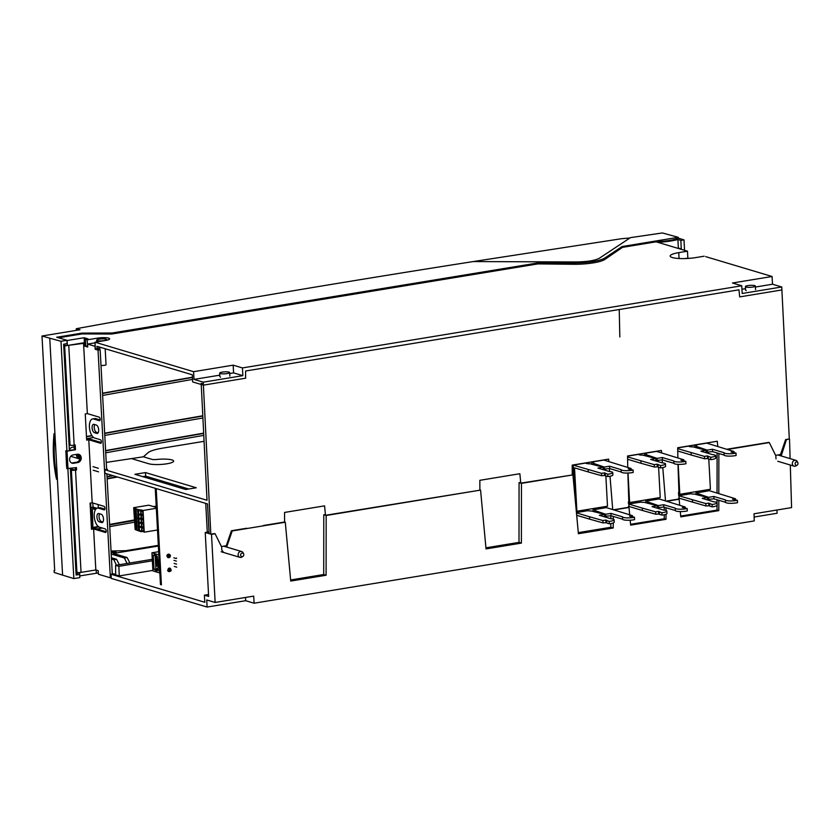 <?xml version="1.0" encoding="UTF-8"?>
<svg xmlns="http://www.w3.org/2000/svg" width="840" height="840" viewBox="0 0 840 840"><rect width="100%" height="100%" fill="white"/><g stroke="black" fill="none" stroke-linecap="round" stroke-linejoin="round"><path stroke-width="1.26" d="M70.382 468.846L75.516 470.138A3.035 0.598 176.9 0 1 71.379 470.127L70.434 469.844M75.516 470.138L81.049 572.387A3.035 0.598 -3.1 0 1 77.27 572.46L75.915 571.022M75.369 469.613L75.275 467.775M76.566 469.969L76.44 467.586L66.801 468.626L65.835 450.786L67.032 451.143L67.998 468.983M67.032 451.143L75.474 449.757L75.212 445.001L74.162 445.169A3.035 0.598 -3.1 0 1 70.025 445.158L64.659 345.944L85.544 342.489M85.575 343.088L68.754 345.303A3.035 0.598 176.9 0 1 64.974 345.366M83.528 342.867L87.36 413.606L85.249 413.963L86.667 440.118L88.778 439.772L92.19 502.782L90.08 503.129L91.497 529.284L93.608 528.938L95.834 569.961L98.217 570.675L98.417 574.245L110.365 577.815L98.039 350.123L95.193 349.282L95.036 346.311L87.57 344.075L87.728 347.046L84.892 346.195L86.153 345.986M81.049 572.387L95.834 569.961M73.091 454.944A4.253 3.644 106.6 0 0 69.626 459.711A4.253 3.644 106.6 0 0 72.104 463.176A4.253 3.644 106.6 0 0 73.542 463.27L77.763 462.567A4.253 3.644 106.6 0 0 81.207 458.63A4.253 3.644 106.6 0 0 78.761 454.335A4.253 3.644 106.6 0 0 77.311 454.251L73.091 454.944M69.373 450.209L75.474 449.757M74.277 449.4L74.046 445.19M69.08 444.875L70.025 445.158M63.735 346.08L64.659 345.944M97.283 348.401L100.149 349.776L106.627 469.413M106.869 473.834L112.298 574.035M106.166 531.71L94.521 528.234L91.466 528.738M104.937 509.124L100.621 507.832A9.723 4.599 -99.3 0 0 99.561 507.759L97.451 508.106A9.723 4.599 80.7 0 1 98.511 508.179L104.192 509.88A1.827 0.861 -99.3 0 0 104.391 509.891A1.827 0.861 -99.3 0 0 104.969 508.158A1.827 0.861 -99.3 0 0 103.992 506.31L92.19 502.782M101.336 442.544L89.691 439.058L86.636 439.562M100.107 419.947L95.792 418.656A9.723 4.599 -99.3 0 0 94.731 418.582L92.62 418.929A9.723 4.599 80.7 0 1 93.681 419.013L99.361 420.704A1.827 0.861 -99.3 0 0 99.561 420.725A1.827 0.861 -99.3 0 0 100.139 418.992A1.827 0.861 -99.3 0 0 99.162 417.144L87.36 413.606M102.942 521.976L101.367 521.504A4.253 2.016 80.7 0 1 99.257 518.196A4.253 2.016 80.7 0 1 99.614 513.776M98.112 432.81L96.537 432.338A4.253 2.016 80.7 0 1 94.427 429.019A4.253 2.016 80.7 0 1 94.784 424.599M92.62 418.929A9.723 4.599 80.7 0 0 89.502 428.18A9.723 4.599 80.7 0 0 94.71 438.029L100.391 439.73A1.827 0.861 -99.3 0 1 101.367 441.578A1.827 0.861 -99.3 0 1 100.779 443.31A1.827 0.861 -99.3 0 1 100.58 443.3L88.778 439.772M84.725 343.224L84.892 346.195M97.451 508.106A9.723 4.599 80.7 0 0 94.332 517.346A9.723 4.599 80.7 0 0 99.54 527.205L105.221 528.906A1.827 0.861 -99.3 0 1 106.197 530.754A1.827 0.861 -99.3 0 1 105.609 532.486A1.827 0.861 -99.3 0 1 105.41 532.466L93.608 528.938M101.189 514.248L98.805 513.534A4.253 2.016 -99.3 0 0 98.333 513.503A4.253 2.016 -99.3 0 0 96.978 517.545A4.253 2.016 -99.3 0 0 99.257 521.85L101.64 522.564A4.253 2.016 -99.3 0 0 102.113 522.606A4.253 2.016 -99.3 0 0 103.467 518.553A4.253 2.016 -99.3 0 0 101.189 514.248M94.427 432.684L96.81 433.398A4.253 2.016 -99.3 0 0 97.283 433.43A4.253 2.016 -99.3 0 0 98.637 429.387A4.253 2.016 -99.3 0 0 96.359 425.072L93.975 424.358A4.253 2.016 -99.3 0 0 93.502 424.326A4.253 2.016 -99.3 0 0 92.148 428.369A4.253 2.016 -99.3 0 0 94.427 432.684L96.537 432.338M87.57 344.075L95.046 342.846M96.464 349.072L95.193 349.282M100.149 349.776L98.039 350.123M110.365 577.815L111.237 577.668M71.516 462.945A4.253 3.644 106.6 0 0 72.345 462.913L76.566 462.21A4.253 3.644 106.6 0 0 79.958 458.64A4.253 3.644 106.6 0 0 78.141 454.219M684.695 258.594A4.977 0.987 176.9 0 1 689.913 258.31M754.708 285.621A4.977 0.987 176.9 0 1 755.349 286.062A4.977 0.987 176.9 0 1 751.674 287.217A4.977 0.987 176.9 0 1 746.057 287.038A4.977 0.987 176.9 0 1 745.405 286.598A4.977 0.987 176.9 0 1 749.091 285.443A4.977 0.987 176.9 0 1 754.708 285.621M745.405 286.598L745.595 290.168A4.977 0.987 -3.1 0 0 746.246 290.608M229.005 372.12A4.977 0.987 176.9 0 1 229.656 372.572A4.977 0.987 176.9 0 1 225.971 373.727A4.977 0.987 176.9 0 1 220.353 373.548A4.977 0.987 176.9 0 1 219.702 373.107A4.977 0.987 176.9 0 1 223.388 371.952A4.977 0.987 176.9 0 1 229.005 372.12M219.702 373.107L219.902 376.667A4.977 0.987 -3.1 0 0 220.542 377.118M105.987 339.181A4.977 0.987 176.9 0 1 106.638 339.623A4.977 0.987 176.9 0 1 102.953 340.778A4.977 0.987 176.9 0 1 97.335 340.599A4.977 0.987 176.9 0 1 96.684 340.158A4.977 0.987 176.9 0 1 100.37 339.003A4.977 0.987 176.9 0 1 105.987 339.181M100.999 365.411A3.035 0.598 -3.1 0 0 104.265 365.337A3.035 0.598 -3.1 0 0 106.04 364.697L105.178 348.757M152.366 560.805L118.87 566.317L119.248 575.925L152.88 570.392M208.541 594.478L204.383 595.161L208.646 596.442L205.233 532.486L209.024 531.856L205.233 532.486L208.646 596.442L204.383 595.161L204.823 602.291L111.027 574.245L113.642 573.815L115.668 574.424M119.248 575.925L115.668 574.854L115.615 565.351L152.281 559.314M118.87 566.317L115.615 565.351M111.479 559.03L113.862 559.745L116.477 565.236M113.862 559.745L116.582 559.293L119.354 564.764M111.416 557.75L116.582 559.293M158.372 546.042L113.389 553.445L127.145 557.561L124.415 558.001L111.216 554.053M111.048 551.009L125.801 550.694L158.329 545.339A4684.827 928.431 -3.1 0 0 158.067 545.38M111.142 552.825L116.13 552.006L111.09 551.912M164.021 483.011L163.978 481.614M124.415 558.001L127.029 563.504M127.145 557.561L129.906 563.031M573.206 465.108L601.524 473.33L604.433 472.846L607.761 474.212A7.287 1.449 176.9 0 0 612.727 472.563A7.287 1.449 176.9 0 0 609.473 471.544L597.954 468.101L603.225 467.229L590.037 463.774A3.644 0.724 -3.1 0 1 586.898 463.575L585.344 463.103L573.206 465.108L574.865 495.673L573.437 469.266L572.24 468.909L573.405 468.72M591.801 464.3L591.686 462.063L593.24 462.525A3.644 0.724 -3.1 0 1 593.712 462.851A3.644 0.724 -3.1 0 1 593.208 463.25L593.282 464.751M603.33 469.108L609.693 468.562L621.212 472.007A7.287 1.449 -3.1 0 0 632.069 472.637A7.287 1.449 -3.1 0 0 633.224 472.416L633.098 470.043L628.183 468.941L631.082 468.468L603.824 460.068L591.686 462.063M588.158 469.581L588.294 471.954L574.529 467.838L576.88 511.235L607.499 506.205L605.861 475.986M605.556 470.369L605.493 469.256M621.212 472.007L621.086 469.634L609.557 466.19L604.286 467.061L593.208 463.25M633.098 470.043A7.287 1.449 176.9 0 1 631.942 470.264A7.287 1.449 176.9 0 1 621.086 469.634M609.557 466.19L609.693 468.562M604.286 467.061L604.412 469.434M631.082 468.468L631.145 469.455M588.294 471.954L601.661 475.703L605.388 475.471M605.283 473.477L605.409 475.85L607.887 476.584A7.287 1.449 -3.1 0 0 612.853 474.947L612.727 472.563M603.12 469.644L603.225 467.229M601.524 473.33L601.661 475.703M604.433 472.846L604.558 475.23M607.887 476.584L607.761 474.212M576.88 511.235L576.293 511.067M593.019 508.578L593.187 511.507M572.24 468.909L572.554 474.779M576.461 512.862L589.533 516.779L589.659 519.152L603.036 522.91L606.774 522.68M576.681 515.277L589.659 519.152M604.506 516.852L604.611 514.427L591.413 510.972A3.644 0.724 -3.1 0 1 588.284 510.773L587.885 509.954A3.644 3.129 106.6 0 1 587.885 509.429M587.926 510.668L576.429 512.558M594.153 508.4A3.644 3.129 106.6 0 1 594.216 508.914L594.258 509.628L606.396 507.623L606.333 506.394M604.611 514.427L599.329 515.298L610.859 518.742A7.287 1.449 176.9 0 1 614.114 519.771A7.287 1.449 176.9 0 1 610.418 521.231A7.287 1.449 176.9 0 1 609.137 521.409L605.808 520.055L602.91 520.527L589.533 516.779M614.114 519.771L614.24 522.144A7.287 1.449 -3.1 0 1 610.544 523.614A7.287 1.449 -3.1 0 1 609.263 523.793L609.137 521.409M609.263 523.793L606.795 523.047L606.669 520.674M603.036 522.91L602.91 520.527M605.945 522.428L605.808 520.055M594.258 509.628L594.615 509.733A3.644 0.724 -3.1 0 1 595.087 510.058A3.644 0.724 -3.1 0 1 594.583 510.457L594.668 511.949M606.396 507.623L632.468 515.666L629.559 516.138L634.473 517.24A7.287 1.449 176.9 0 1 626.85 517.87A7.287 1.449 176.9 0 1 622.472 516.831L610.942 513.387L605.661 514.259L594.583 510.457M632.52 516.663L632.468 515.666M604.706 516.317L611.069 515.77L622.598 519.215A7.287 1.449 -3.1 0 0 626.976 520.244A7.287 1.449 -3.1 0 0 634.599 519.624L634.473 517.24M622.598 519.215L622.472 516.831M611.069 515.77L610.942 513.387M605.798 516.631L605.661 514.259M657.237 508.169L657.342 505.754L644.154 502.299A3.644 0.724 -3.1 0 1 641.014 502.1L628.52 503.99L628.404 502.016L629.611 502.562L660.23 497.522L658.591 467.303M627.564 456.918L654.255 464.646L657.163 464.173L660.492 465.538A7.287 1.449 176.9 0 0 665.458 463.89A7.287 1.449 176.9 0 0 662.203 462.872L650.685 459.417L655.956 458.556L642.768 455.102A3.644 0.724 -3.1 0 1 639.629 454.892L638.075 454.43L627.553 456.162M644.532 455.627L644.417 453.39L645.971 453.852A3.644 0.724 -3.1 0 1 646.443 454.178A3.644 0.724 -3.1 0 1 645.939 454.577L646.013 456.068M656.061 460.435L662.424 459.89L673.953 463.334A7.287 1.449 -3.1 0 0 684.81 463.964A7.287 1.449 -3.1 0 0 685.954 463.743L685.828 461.37L680.915 460.268L683.823 459.784L656.554 451.395L644.417 453.39M658.287 461.695L658.224 460.582M628.016 473.036L629.611 502.562M673.953 463.334L673.817 460.961L662.298 457.506L657.017 458.378L645.939 454.577M685.828 461.37A7.287 1.449 176.9 0 1 684.674 461.58A7.287 1.449 176.9 0 1 673.817 460.961M662.298 457.506L662.424 459.89M657.017 458.378L657.143 460.761M683.823 459.784L683.875 460.782M640.899 460.897L641.025 463.281L654.392 467.03L658.119 466.798M658.014 464.793L658.14 467.177L660.618 467.911A7.287 1.449 -3.1 0 0 665.595 466.263L665.458 463.89M655.861 460.971L655.956 458.556M641.025 463.281L627.606 459.27M654.255 464.646L654.392 467.03M657.163 464.173L657.29 466.546M660.618 467.911L660.492 465.538M645.76 499.905L645.918 502.824M628.52 503.99L642.264 508.095L642.39 510.479L655.767 514.227L659.505 513.996M628.488 506.32L642.39 510.479M640.658 501.984L640.615 501.281A3.644 3.129 106.6 0 1 640.626 500.745M646.884 499.716A3.644 3.129 106.6 0 1 646.947 500.231L646.989 500.945L659.127 498.95L659.064 497.711M657.342 505.754L652.061 506.625L663.59 510.069A7.287 1.449 176.9 0 1 666.845 511.088A7.287 1.449 176.9 0 1 663.149 512.558A7.287 1.449 176.9 0 1 661.868 512.736L658.539 511.371L655.641 511.854L642.264 508.095M666.845 511.088L666.971 513.471A7.287 1.449 -3.1 0 1 663.275 514.931A7.287 1.449 -3.1 0 1 661.994 515.109L661.868 512.736M661.994 515.109L659.526 514.374L659.4 511.991M655.767 514.227L655.641 511.854M658.675 513.755L658.539 511.371M646.989 500.945L647.346 501.05A3.644 0.724 -3.1 0 1 647.819 501.375A3.644 0.724 -3.1 0 1 647.315 501.774L647.399 503.276M659.127 498.95L685.199 506.993L682.3 507.465L687.204 508.568A7.287 1.449 176.9 0 1 679.581 509.187A7.287 1.449 176.9 0 1 675.202 508.158L663.674 504.714L658.392 505.575L647.315 501.774M685.251 507.98L685.199 506.993M657.447 507.633L663.8 507.087L675.328 510.531A7.287 1.449 -3.1 0 0 679.707 511.57A7.287 1.449 -3.1 0 0 687.33 510.941L687.204 508.568M675.328 510.531L675.202 508.158M663.8 507.087L663.674 504.714M658.529 507.959L658.392 505.575M695.95 491.642L696.108 494.571M709.254 489.457L709.317 490.686L735.389 498.729L732.49 499.202L737.394 500.304A7.287 1.449 176.9 0 1 729.771 500.934A7.287 1.449 176.9 0 1 725.393 499.894L713.864 496.451L708.582 497.322L697.505 493.521A3.644 0.724 -3.1 0 0 698.009 493.122A3.644 0.724 -3.1 0 0 697.536 492.796L709.317 490.686M697.074 491.463A3.644 3.129 106.6 0 1 697.137 491.978L697.179 492.692M690.816 492.492A3.644 3.129 106.6 0 0 690.806 493.017L690.848 493.731L678.71 495.726L678.521 492.366L678.605 493.941L679.802 494.298L678.185 464.363M707.637 499.38L713.99 498.834L725.519 502.278L725.393 499.894M713.99 498.834L713.864 496.451M725.519 502.278A7.287 1.449 -3.1 0 0 729.897 503.307A7.287 1.449 -3.1 0 0 737.53 502.688L737.394 500.304M708.719 499.695L708.582 497.322M697.505 493.521L697.589 495.012M707.427 499.916L707.532 497.49L694.344 494.036A3.644 0.724 -3.1 0 1 691.204 493.836L690.848 493.731M709.59 503.738L709.716 506.111L712.194 506.856A7.287 1.449 -3.1 0 0 717.161 505.207L717.034 502.834A7.287 1.449 176.9 0 1 713.339 504.294A7.287 1.449 176.9 0 1 712.058 504.473L708.74 503.118L705.831 503.591L678.71 495.726M678.625 498.046L705.957 505.974L709.695 505.743M707.532 497.49L702.25 498.362L713.779 501.806A7.287 1.449 176.9 0 1 717.034 502.834M712.194 506.856L712.058 504.473M708.865 505.491L708.74 503.118M705.957 505.974L705.831 503.591M692.58 502.215L692.454 499.842M735.441 499.727L735.389 498.729M677.702 448.644L704.456 456.393L707.353 455.91L710.682 457.275A7.287 1.449 176.9 0 0 715.649 455.627A7.287 1.449 176.9 0 0 712.404 454.608L700.875 451.164L706.146 450.293L692.958 446.838A3.644 0.724 -3.1 0 1 689.829 446.639L688.275 446.166L677.691 447.909M694.722 447.363L694.606 445.127L696.161 445.589A3.644 0.724 -3.1 0 1 696.633 445.914A3.644 0.724 -3.1 0 1 696.129 446.324L696.213 447.815M724.006 452.697L712.488 449.253L712.614 451.626L724.143 455.07L724.006 452.697A7.287 1.449 176.9 0 0 728.385 453.726A7.287 1.449 176.9 0 0 736.019 453.106L731.105 452.004L734.013 451.531L706.745 443.132L694.606 445.127M691.089 452.644L691.215 455.018L704.582 458.766L708.32 458.535M677.754 450.996L691.215 455.018M708.414 452.319L708.477 453.432M708.782 459.05L710.42 489.269L679.802 494.298M706.052 452.707L706.146 450.293M708.204 456.54L708.33 458.913L710.808 459.648A7.287 1.449 -3.1 0 0 715.785 458.01L715.649 455.627M712.488 449.253L707.207 450.125L696.129 446.324M706.251 452.172L712.614 451.626M724.143 455.07A7.287 1.449 -3.1 0 0 735 455.7A7.287 1.449 -3.1 0 0 736.145 455.48L736.019 453.106M707.207 450.125L707.332 452.498M734.013 451.531L734.066 452.519M710.808 459.648L710.682 457.275M707.353 455.91L707.48 458.294M704.456 456.393L704.582 458.766M214.536 533.6L210.819 534.156L203.333 383.954L201.18 383.303L207.018 500.262L104.811 469.707L107.447 469.276L106.607 469.024M98.374 468.269L92.988 466.662M106.249 462.409L143.388 456.792L147.966 452.76C150.14 450.965 154.991 449.431 162.509 448.161L204.078 441.326M145.488 472.574L196.287 487.767L185.734 489.5L134.925 474.306L145.488 472.574L134.925 474.306L185.734 489.5L196.287 487.767L145.488 472.574L145.677 476.144L188.716 489.006L145.677 476.144L142.695 476.627L145.677 476.144M93.188 470.232L98.564 471.839M207.018 500.262L104.811 469.707L105 473.277L207.512 503.927L209.118 533.642L210.819 534.156M754.131 517.041L777.095 513.261L776.937 510.017M790.303 465.024L791.574 507.602L754.026 513.786L754.257 520.916L254.09 603.215L253.691 596.117L215.145 602.458L206.734 599.949L207.113 607.047L245.69 600.705L254.09 603.215M207.113 607.047L111.279 578.403L111.027 574.245L204.823 602.291L204.383 595.161M96.138 570.055L96.369 573.237L98.343 572.912M96.369 573.237L79.748 575.936M79.821 575.957L79.621 572.544M113.642 573.815L111.027 574.245M205.233 532.486L211.512 534.356L215.145 602.458M613.242 522.942L613.231 527.993L578.393 533.726L572.933 474.884L521.462 483.357L521.388 543.102L486.034 548.919L480.564 490.088L326.172 515.487L326.099 575.243L290.735 581.059L285.274 522.218L232.197 530.954L226.936 546.158L225.792 545.822M613.242 516.422L613.242 519.141M629.685 514.784L629.013 507.476L614.093 509.933M666.015 514.248L666.015 519.309L630.651 525.126L630.189 520.202M666.025 507.759L666.025 510.479M679.707 505.239L679.15 499.223L666.834 501.249M718.809 500.273L718.799 510.626L680.788 516.873L680.306 511.581M718.861 453.495L718.809 493.531M776.002 458.882L775.856 455.837L769.303 442.575L727.503 449.453M777.746 461.265L794.105 466.158A3.035 2.604 -73.4 0 1 795.848 460.341A3.035 2.604 -73.4 0 1 797.328 461.664L797.832 462.725A1.827 1.565 -73.4 0 1 797.076 465.245A1.827 1.565 -73.4 0 1 795.995 461.99A1.827 1.565 -73.4 0 1 797.832 462.725M781.179 455.952L786.398 439.761L785.715 439.551M788.844 439.036L786.398 439.761M789.526 439.247L790.104 458.619M223.535 552.457L221.791 549.99L221.655 547.029L215.103 533.768L211.512 534.356M226.978 547.145L226.936 546.158M290.64 579.968L323.715 574.529L323.778 514.773L325.406 514.51M263.392 525.504L284.592 522.018L284.56 512.442L324.566 505.858L325.49 515.288L480.564 490.088M323.778 514.773L326.172 515.487M485.93 547.827L519.005 542.388L521.388 543.102M519.005 542.388L519.067 482.643L521.462 483.357M479.882 489.878L479.85 480.312L519.855 473.729L520.779 483.147L572.933 474.884M519.067 482.643L520.695 482.37M578.298 532.634L610.837 527.279L613.231 527.993M610.837 527.279L610.848 523.562M610.848 518.742L610.859 515.802M611.709 509.219L612.675 509.05M629.013 507.476L627.869 473.046M630.577 524.317L664.251 518.774L664.251 514.752M666.015 519.309L664.251 518.774M664.262 510.132L664.262 507.224M679.15 499.223L677.996 464.352M680.715 516.065L717.034 510.09L717.034 505.502M718.799 510.626L717.034 510.09M717.034 502.908L717.045 499.737M717.045 492.996L717.098 452.97M769.303 442.575L768.621 442.365M779.993 454.619L781.137 454.965M323.715 574.529L326.099 575.243M284.592 522.018L285.274 522.218M215.103 533.768L214.421 533.568M231.504 530.754L232.197 530.954M245.49 597.461L245.69 600.705M684.537 250.32L684.012 239.873L678.468 238.214C673.943 239.967 666.855 241.133 657.206 241.7L656.25 241.857L657.825 242.329A27.489 5.45 176.9 0 0 677.901 239.516L678.363 248.073L681.272 248.945L680.851 240.398L677.901 239.516M684.012 239.873L680.851 240.398M681.272 248.945L680.421 249.081M677.659 248.262A27.489 5.45 -3.1 0 0 678.363 248.073M74.162 447.195A4.862 4.169 106.6 0 0 72.681 447.143A4.862 4.169 106.6 0 0 69.342 449.715M70.823 456.246A4.862 4.169 106.6 0 0 71.547 456.55L79.317 458.871A4.862 4.169 -73.4 0 1 76.482 454.388M79.873 458.997A4.862 4.169 -73.4 0 1 79.317 458.871M77.438 454.23A3.769 3.234 106.6 0 0 79.632 457.832L79.979 457.926M78.792 454.671A4.074 3.497 106.6 0 0 80.042 457.989M86.961 439.509L86.573 438.302M54.695 570.35L54.107 570.444L54.705 570.623L42 336.01L79.999 329.752L76.272 328.703L76.356 330.351M76.272 328.703C204.771 305.288 337.113 282.901 473.319 261.555L575.578 261.965C587.002 261.817 594.92 260.589 599.351 258.258L630.452 237.636L662.382 232.953L678.258 237.31L622.094 246.55L604.412 258.279L604.485 259.665M574.046 264.274L573.982 263.025L538.272 262.878L112.014 333.018L81.984 333.092L56.711 337.25L66.98 340.294L60.984 341.281L66.927 451.112M573.982 263.025C588.462 262.794 598.605 261.209 604.412 258.279M76.041 573.311L79.664 574.455L79.832 577.605L73.836 578.592L62.59 575.127L49.76 338.195L42 336.01M49.76 338.195L60.984 341.281M81.984 333.092L82.037 333.931M112.014 333.018L112.067 333.974M538.272 262.878L538.325 263.897M622.157 247.601L622.094 246.55M678.311 238.287L678.258 237.31M192.412 377.202A4684.827 928.431 -3.1 0 0 102.501 393.215M102.511 393.488A4683.672 928.2 176.9 0 1 192.423 377.465M192.528 379.428A4683.672 928.2 -3.1 0 0 102.617 395.451M86.489 436.779A4683.672 928.2 176.9 0 1 92.053 435.771M104.685 433.471A4683.672 928.2 176.9 0 1 202.818 416.02M202.797 415.748A4684.827 928.431 -3.1 0 0 104.664 433.199M91.896 435.519A4684.827 928.431 -3.1 0 0 86.468 436.506M202.913 417.984A4683.672 928.2 -3.1 0 0 104.79 435.435M93.618 437.462A4683.672 928.2 -3.1 0 0 86.909 438.69M105.62 450.849A4683.672 928.2 176.9 0 1 203.679 433.409M203.784 435.372A4683.672 928.2 -3.1 0 0 105.725 452.812M203.668 433.136A4684.827 928.431 -3.1 0 0 105.609 450.576M107.027 476.847A4683.672 928.2 176.9 0 1 113.201 475.724M112.633 475.556A4684.827 928.431 -3.1 0 0 107.016 476.574M107.121 478.569A4683.672 928.2 176.9 0 1 116.834 476.816M134.463 522.197A4683.672 928.2 -3.1 0 0 109.725 526.659M102.27 528.024A4683.672 928.2 -3.1 0 0 97.01 528.98M91.423 528.014A4683.672 928.2 176.9 0 1 92.61 527.793L92.043 527.625A4684.827 928.431 -3.1 0 0 91.413 527.74M98.847 526.901A4683.672 928.2 -3.1 0 0 93.03 527.961L92.61 527.793M134.369 520.475A4683.672 928.2 -3.1 0 0 109.63 524.937M62.59 575.127L54.222 572.481L54.107 570.444M70.361 468.594L70.371 468.594A9.723 8.337 106.6 0 0 70.371 468.594L76.136 575.033L79.664 574.455M73.836 578.592L67.893 468.951M68.46 450.912A9.723 8.337 106.6 0 1 69.384 450.366L63.63 344.221L67.158 343.633L66.98 340.294M65.93 452.54L66.57 466.473M57.414 479.451L56.522 479.189A133.633 114.66 106.6 0 1 54.044 433.608L54.947 433.87A133.633 114.66 -73.4 0 0 57.414 479.451M92.043 527.625L90.615 503.044M117.505 477.015L107.142 478.894M96.254 504L95.162 503.675M134.337 519.971A4684.827 928.431 -3.1 0 0 109.61 524.433M98.259 526.491A4684.827 928.431 -3.1 0 0 92.904 527.468M96.17 508.767L91.109 507.538L92.19 527.594L98.648 526.774M91.109 507.538L93.041 507.181L92.809 502.971M98.133 504.556L98.311 507.959M97.041 508.211L93.041 507.181M95.508 509.565L92.862 508.841L92.358 509.859L92.925 527.825M109.63 524.78L134.358 520.317M143.388 456.792L152.576 459.543L155.516 459.596A13.367 2.646 176.9 0 1 173.618 461.202A13.367 2.646 176.9 0 1 166.845 463.796A13.367 2.646 176.9 0 1 148.669 463.733L131.933 458.735M243.799 554.61A1.827 1.565 -73.4 0 1 240.629 555.135A1.827 1.565 -73.4 0 1 243.799 554.61M242.876 556.448L241.868 557.057A3.035 2.604 -73.4 0 1 238.13 554.873A3.035 2.604 -73.4 0 1 243.128 552.856L243.632 553.928M797.076 465.245L796.078 465.864A3.035 2.604 -73.4 0 1 794.105 466.158M472.994 261.608L621.631 238.697L630.021 237.972M705.726 256.651L772.065 276.486L705.726 256.651M775.614 455.343L780.507 454.534L785.61 439.572L789.306 438.963L781.746 286.986L772.517 284.225L772.065 276.486L732.48 282.996L741.751 285.768L242.434 367.931L233.173 365.159L193.578 371.679L95.014 342.206L95.319 348.726L97.104 349.262L96.978 346.3L192.286 374.798L192.665 381.927L201.243 384.489L201.18 383.303M58.538 337.796L82.068 333.921L111.825 334.016L537.957 263.897L573.909 264.274A24.602 4.872 176.9 0 0 604.769 259.476L622.524 247.349L656.114 241.815L687.477 251.191L678.762 252.63A17.01 3.371 176.9 0 0 670.152 256.053A17.01 3.371 176.9 0 0 695.499 257.628L704.214 256.2M66.99 340.526L84.147 337.733L87.98 338.877L85.344 339.318L87.129 339.854L97.692 338.111A8.011 1.586 176.9 0 1 109.63 338.867A8.011 1.586 176.9 0 1 105.578 340.473L95.014 342.206M619.238 309.519L619.825 336.966L619.238 309.519L245.595 371.007L245.584 376.992M738.969 289.821L739.683 296.898L738.969 289.821L619.322 309.508M741.751 285.768L742.203 293.486L781.746 286.986L772.517 284.225L755.401 287.038M242.434 367.931L242.855 375.659L233.583 372.887L233.173 365.159M219.817 375.155L193.998 379.407L203.27 382.169L242.855 375.659M203.27 382.169L203.427 385.14L245.648 378.2L245.595 371.007M246.656 528.255L231.41 530.764L226.296 545.738L221.414 546.536M572.25 474.684L572.219 465.108L608.622 459.123L608.822 461.559M609.389 468.615L609.63 471.555M610.008 476.259L612.717 509.513M613.589 509.775L628.509 507.329M627.764 467.407L627.543 456.005L661.405 450.429L661.605 452.897M662.172 459.931L662.413 462.882M662.792 467.565L665.5 500.85M666.33 501.102L678.647 499.076M677.88 457.894L677.691 447.752L717.266 441.242L717.77 446.429M726.841 449.243L768.747 442.407M789.306 438.963L781.893 289.947L739.683 296.898M105 473.277L207.512 503.927M745.521 288.666L741.962 289.254M772.517 284.225L772.065 276.486M193.998 379.407L193.578 371.679M233.583 372.887L229.709 373.527M201.243 384.489L203.427 385.14M101.619 347.687L97.073 348.443M87.129 339.854L87.686 346.385M85.344 339.318L85.754 345.87L87.549 346.406M84.389 342.174L84.147 337.733M67.074 340.546L67.316 344.978M63.693 345.387L64.995 345.776M687.477 251.191L687.855 258.29M167.486 482.664L164.504 483.147M160.461 584.577L155.243 488.292M205.727 503.391L207.291 532.151M156.198 488.586L161.416 584.871M165.459 483.441L168.441 482.947M138.516 510.457L139.65 510.678L139.608 509.943L135.009 508.568L136.185 509.649L136.122 513.135M138.747 514.626L139.871 514.846L139.587 514.174M138.968 518.784L140.102 519.005L139.818 518.332M139.198 522.942L140.322 523.163L140.038 522.501M139.419 527.111L140.553 527.331L140.27 526.659M136.164 529.924L140.784 531.636L140.49 530.817M137.046 525.577L135.933 525.767L135.513 522.302L135.691 525.693L137.088 526.292L137.025 529.788M136.815 521.419L135.702 521.598L136.857 522.134L136.794 525.62M136.595 517.262L135.482 517.44L135.061 513.986L135.24 517.367L136.637 517.965L136.573 521.462M136.374 513.093L135.251 513.282L136.405 513.807L136.343 517.303M139.65 510.678L141.047 510.615L141.005 509.87L143.052 510.479L144.228 532.182L141.55 530.649M140.553 527.331L141.95 527.258L141.32 526.481M140.322 523.163L141.729 523.1L141.099 522.322M140.102 519.005L141.498 518.931L140.868 518.164M140.648 513.996L141.278 514.773L139.871 514.846M141.981 529.168A1.827 0.861 -99.3 0 0 143.167 531.237A1.827 0.861 -99.3 0 0 143.777 529.704A1.827 0.861 -99.3 0 0 142.579 527.635A1.827 0.861 -99.3 0 0 141.981 529.168M141.75 525.01A1.827 0.861 -99.3 0 0 142.947 527.069A1.827 0.861 -99.3 0 0 143.546 525.546A1.827 0.861 -99.3 0 0 142.359 523.478A1.827 0.861 -99.3 0 0 141.75 525.01M141.529 520.842A1.827 0.861 -99.3 0 0 142.727 522.91A1.827 0.861 -99.3 0 0 143.325 521.378A1.827 0.861 -99.3 0 0 142.128 519.319A1.827 0.861 -99.3 0 0 141.529 520.842M141.309 516.684A1.827 0.861 -99.3 0 0 142.496 518.753A1.827 0.861 -99.3 0 0 143.094 517.22A1.827 0.861 -99.3 0 0 141.907 515.151A1.827 0.861 -99.3 0 0 141.309 516.684M141.078 512.526A1.827 0.861 -99.3 0 0 142.275 514.584A1.827 0.861 -99.3 0 0 142.874 513.062A1.827 0.861 -99.3 0 0 141.677 510.993A1.827 0.861 -99.3 0 0 141.078 512.526M140.648 518.984L138.989 519.246L139.178 522.638L141.288 522.291L141.099 518.952M140.868 523.142L138.978 523.341L139.398 526.806L141.509 526.449L141.33 523.12M139.619 530.964L139.198 527.499L139.619 530.964L141.74 530.618L141.55 527.279M140.416 514.815L138.768 515.088L138.947 518.48L141.057 518.133L140.879 514.794M140.196 510.657L138.537 510.93L138.726 514.322L140.837 513.965L140.648 510.636M141.005 509.87L139.608 509.943M135.009 508.568L135.713 508.284L133.675 507.675L148.764 505.187L156.282 507.433M156.324 508.294L143.052 510.479M135.135 529.462L133.675 507.675M134.61 513.03A1.827 0.861 -99.3 0 0 134.369 513.734M134.831 517.188A1.827 0.861 -99.3 0 0 134.6 517.892M135.061 521.356A1.827 0.861 -99.3 0 0 134.82 522.06M135.282 525.514A1.827 0.861 -99.3 0 0 135.051 526.218M135.009 508.673A1.827 0.861 -99.3 0 0 134.726 508.62A1.827 0.861 -99.3 0 0 134.148 509.576M140.784 531.636L142.18 531.573M157.5 529.998L144.228 532.182M142.149 530.827L140.742 530.891M141.918 526.659L140.522 526.732M141.697 522.501L140.291 522.575M141.466 518.343L140.07 518.417M141.246 514.174L139.839 514.248M136.857 522.197L135.744 522.375M136.3 522.144L134.736 522.071L134.915 525.462L135.681 525.462M134.967 522.144L135.156 525.535M134.736 522.071L135.975 521.871M135.513 522.302L136.657 522.071M136.531 526.124L135.198 526.302L135.377 529.694L134.957 526.229L136.206 526.029M137.088 526.355L135.734 526.47L136.889 526.229M135.377 529.694L135.902 529.62M135.734 526.47L135.922 529.851L137.267 529.746M136.153 529.924L135.975 526.533M135.755 517.702L134.505 517.913L134.694 521.304L135.45 521.304M136.07 517.986L134.505 517.913M135.524 518.217L135.702 521.598L135.282 518.144L136.637 518.028M135.282 518.144L136.437 517.913M134.747 517.986L134.925 521.367M136.416 513.87L135.292 514.048M135.859 513.639L134.285 513.744L134.463 517.135L135.23 517.135M134.516 513.817L134.704 517.209M134.285 513.744L135.524 513.544M135.061 513.986L136.206 513.744M135.072 509.891L135.251 513.282L135.072 509.891L136.185 509.712M135.618 509.659L134.054 509.586L134.243 512.978L135.009 512.978M134.295 509.659L134.474 513.051M135.303 509.387L134.054 509.586M134.831 509.817L135.986 509.586M138.989 519.246L139.178 522.638M139.545 519.015L137.97 518.952L138.159 522.333L138.925 522.333M138.747 519.183L139.902 518.942M137.97 518.952L139.22 518.742M138.212 519.015L138.401 522.406M139.766 523.183L138.201 523.11L139.44 522.9M138.201 523.11L138.38 526.502L139.146 526.502M138.978 523.341L140.123 523.11M138.442 523.183L138.621 526.565M139.22 523.414L139.398 526.806M139.671 527.069L138.422 527.268L138.611 530.659L139.377 530.659M139.198 527.499L140.353 527.268M139.997 527.163L138.422 527.268M139.44 527.572L141.099 527.299M138.663 527.341L138.841 530.733M138.768 515.088L138.947 518.48M139.325 514.678L137.75 514.784L137.928 518.175L138.695 518.175M138.527 515.014L139.681 514.784M137.75 514.784L138.989 514.584M137.991 514.857L138.169 518.249M138.537 510.93L138.726 514.322M137.949 514.08L137.519 510.626L138.474 514.017M138.296 510.856L139.451 510.626M139.104 510.521L137.76 510.699M138.768 510.416L137.519 510.626M156.272 507.203L153.909 506.73M156.209 506.111L153.899 506.499M174.3 566.433L176.726 567.158M174.132 563.409L176.568 564.134M173.975 560.385L176.4 561.12M173.838 557.823L176.264 558.548L176.558 558.044L176.264 558.548M159.043 561.466L158.855 554.873L151.924 552.794L152.911 570.917L159.831 572.985L159.758 571.61M158.676 551.691L151.924 552.794M159.39 571.662L159.442 565.887M159.054 561.645L158.97 560.133L157.531 559.702L157.353 556.385L156.177 556.028L156.135 555.24L153.248 555.156L154.014 569.289L156.986 570.948L156.933 570.161L158.12 570.518L157.93 567.189L159.38 567.62L159.18 566.034M158.078 569.803L155.358 570.255L156.965 570.738M156.933 570.161L158.088 569.972M157.93 567.189L159.222 566.979M158.046 569.174L155.19 569.635M154.014 569.289L155.894 568.985L155.159 555.387M155.883 568.88L158.004 568.523M157.405 557.508L156.009 557.739L155.978 557.193L157.385 556.962M157.447 558.17L156.072 558.947L157.479 558.716M157.511 559.377L156.135 560.154L158.004 559.839M158.865 560.375L156.198 561.361L158.897 560.91M158.939 561.582L156.272 562.569L159.243 562.075M159.275 562.737L156.303 563.231L156.334 563.776L159.306 563.283M159.338 563.945L156.366 564.438L156.398 564.984L159.369 564.49M159.411 565.152L156.46 566.192L159.432 565.698M155.999 557.666L157.405 557.434M156.072 558.873L157.469 558.642M156.135 560.081L157.847 559.797M156.198 561.288L158.897 560.847M156.261 562.496L159.233 562.002M156.334 563.703L159.306 563.22M156.398 564.911L159.369 564.428M156.46 566.118L159.432 565.635M154.423 555.502L155.904 555.261M154.382 554.726L156.135 555.335M170.006 556.343L170.237 556.637A1.082 0.924 -73.4 0 1 168.535 556.92L170.237 556.637M168.535 556.92L167.307 556.784A1.617 1.386 -73.4 0 0 169.071 557.582L169.659 557.308M169.113 554.243A1.932 1.659 106.6 0 0 166.845 555.88L166.982 555.923A1.932 1.659 -73.4 0 1 170.037 554.925L170.373 555.471A1.386 1.197 -73.4 0 1 170.478 555.681L168.2 556.059A1.386 1.197 -73.4 0 1 170.373 555.471M166.982 555.923L168.2 556.059M170.604 569.888L171.266 570.182A1.386 1.197 -73.4 0 1 168.987 570.559L171.266 570.182M168.987 570.559L167.905 570.328M170.478 571.179L169.901 571.452A1.932 1.659 -73.4 0 1 167.769 570.413M167.633 570.381A1.932 1.659 106.6 0 0 168.746 571.525M169.228 569.604L168 569.468A1.617 1.386 -73.4 0 1 170.552 568.712L170.888 569.258A1.082 0.924 -73.4 0 1 170.919 569.321L169.228 569.604A1.082 0.924 -73.4 0 1 170.888 569.258M76.881 571.715L71.379 470.127M68.754 345.303L74.162 445.169M100.621 507.832L98.511 508.179M95.792 418.656L93.681 419.013M101.367 521.504L99.257 521.85M101.64 522.564L102.533 522.417M96.81 433.398L97.713 433.251M72.345 462.913L73.542 463.27M77.763 462.567L76.566 462.21M593.271 463.229L593.24 462.525M594.216 508.914L593.082 508.568M594.657 510.426L594.615 509.733M646.002 454.545L645.971 453.852M646.947 500.231L645.813 499.894M647.388 501.753L647.346 501.05M697.578 493.49L697.536 492.796M697.137 491.978L696.003 491.631M696.192 446.292L696.161 445.589M97.692 338.111L97.776 339.476M679.087 258.521L678.762 252.63M159.296 566.118L159.38 567.62M755.549 289.632L755.349 286.062M229.845 376.131L229.656 372.572M106.67 340.263L106.638 339.623M96.779 341.911L96.684 340.158M99.067 348.117L99.141 349.482M221.172 551.754L239.904 557.351M223.681 546.168L241.637 551.534M777.893 454.965L795.848 460.341M158.928 561.561L158.855 560.101"/></g></svg>
